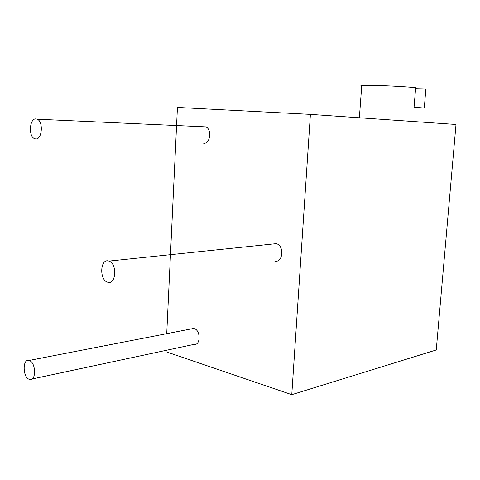 <?xml version="1.0" encoding="UTF-8"?>
<svg xmlns="http://www.w3.org/2000/svg" width="480" height="480" viewBox="0 0 480 480"><rect width="100%" height="100%" fill="white"/><g stroke="black" fill="none" stroke-linecap="round" stroke-linejoin="round"><path stroke-width="0.72" d="M436.254 349.968L291.774 394.668L310.404 114.378L456 124.464L436.254 349.968M291.774 394.668L165.882 351.696L165.942 350.382M310.404 114.378L177.432 107.436L166.734 333.672M32.172 378.966L194.01 344.388C200.724 345.792 200.856 330.198 194.13 328.578L191.046 328.944M274.746 261.054C283.056 263.262 284.586 245.406 276.204 243.66L272.616 244.038M203.64 143.226C210.342 144.306 212.214 128.772 205.584 126.858L203.178 126.744M29.568 360.654L29.034 360.474C22.518 358.446 22.566 376.83 29.07 379.266L29.73 379.488C36.24 381.498 36.102 362.886 29.568 360.654M108.576 260.976C100.146 258.384 99.174 279.99 107.58 282.18L107.76 282.234C116.142 285.156 117.396 263.394 108.936 261.084L108.576 260.976M36.096 118.932C29.52 117.942 28.17 136.524 34.626 138.666L35.556 138.906C42.09 140.178 43.656 121.434 37.158 119.196L36.096 118.932M361.692 86.268C360.426 85.968 360.444 85.734 361.74 85.566C366.264 84.792 398.136 85.992 415.65 87.648L414.066 107.142L424.278 108.084L425.862 88.914L415.566 88.674M193.578 328.452L29.034 360.474M276.204 243.66L108.936 261.084M205.584 126.858L37.158 119.196M359.37 117.774L361.74 85.566"/></g></svg>
